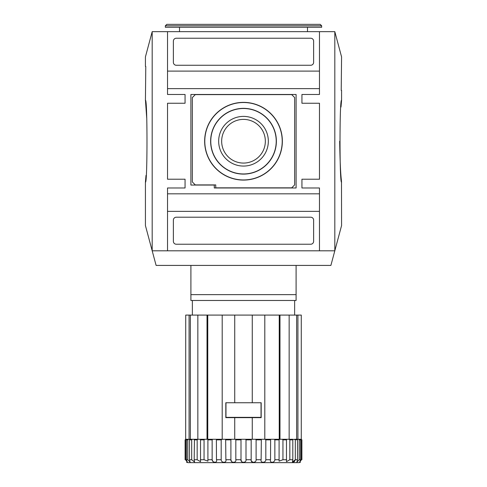 <?xml version="1.0" encoding="UTF-8"?>
<svg xmlns="http://www.w3.org/2000/svg" width="487" height="487" viewBox="0 0 487 487"><rect width="100%" height="100%" fill="white"/><g stroke="black" fill="none" stroke-linecap="round" stroke-linejoin="round"><path stroke-width="0.73" d="M146.003 175.405L145.424 182.138C147.5 184.658 147.5 97.784 145.424 100.322L145.503 101.174M145.558 101.789L146.721 118.079M204.643 141.23A38.857 38.857 0 0 0 262.931 174.882A38.857 38.857 0 0 0 262.931 107.578A38.857 38.857 0 0 0 204.643 141.23M204.784 141.23A38.717 38.717 0 0 0 262.858 174.76A38.717 38.717 0 0 0 262.858 107.7A38.717 38.717 0 0 0 204.784 141.23M210.627 141.23A32.873 32.873 0 0 0 259.936 169.701A32.873 32.873 0 0 0 259.936 112.759A32.873 32.873 0 0 0 210.627 141.23M210.768 141.23A32.732 32.732 0 0 0 259.863 169.573A32.732 32.732 0 0 0 259.863 112.887A32.732 32.732 0 0 0 210.768 141.23M221.658 141.23A21.842 21.842 0 0 0 243.5 163.072A21.842 21.842 0 0 0 265.342 141.23A21.842 21.842 0 0 0 243.5 119.388A21.842 21.842 0 0 0 221.658 141.23M243.5 166.067A24.837 24.837 0 0 1 218.663 141.23A24.837 24.837 0 0 1 243.5 116.393A24.837 24.837 0 0 1 268.337 141.23A24.837 24.837 0 0 1 243.5 166.067M291.713 187.836L294.635 184.914L294.635 97.546L291.713 94.624L195.287 94.624L192.365 97.546L192.365 181.992L195.287 184.914L215.741 184.914L215.741 187.836L291.713 187.836M214.28 187.982L296.096 187.982L296.096 94.478L190.904 94.478L190.904 185.06L214.28 185.06L214.28 187.982M310.706 65.258A2.922 2.922 0 0 0 313.628 62.336L313.628 41.151A2.922 2.922 0 0 0 310.706 38.23L176.294 38.23A2.922 2.922 0 0 0 173.372 41.151L173.372 62.336A2.922 2.922 0 0 0 176.294 65.258L310.706 65.258M176.294 244.231L310.706 244.231A2.922 2.922 0 0 0 313.628 241.308L313.628 220.124A2.922 2.922 0 0 0 310.706 217.202L176.294 217.202A2.922 2.922 0 0 0 173.372 220.124L173.372 241.308A2.922 2.922 0 0 0 176.294 244.231M167.528 193.826L319.472 193.826L319.472 187.982L301.94 187.982L301.94 179.216L319.472 179.216L319.472 103.244L301.94 103.244L301.94 94.478L319.472 94.478L319.472 71.102L167.528 71.102L167.528 94.478L185.06 94.478L185.06 103.244L167.528 103.244L167.528 179.216L185.06 179.216L185.06 187.982L167.528 187.982L167.528 250.805L319.472 250.805L319.472 211.358L167.528 211.358M319.472 88.634L167.528 88.634M319.472 193.826L319.472 211.358M319.472 71.102L319.472 31.655L167.528 31.655L167.528 71.102M145.424 182.138L145.424 225.56L156.108 265.415L330.892 265.415L341.576 225.56L341.497 181.286M340.997 107.055L341.576 100.322L341.576 90.387L341.217 90.387L341.576 56.9L334.812 31.655L152.188 31.655L145.424 56.9L145.424 66.427L145.783 66.427L145.424 100.322M334.812 31.655L334.812 250.805L152.188 250.805L152.188 31.655M341.576 100.322C339.5 97.802 339.5 184.676 341.576 182.138M341.442 180.671C340.608 174.279 340.017 161.136 339.664 141.23M185.06 94.478L185.06 103.244M185.06 179.216L185.06 187.982M301.94 187.982L301.94 179.216M301.94 103.244L301.94 94.478M179.508 27.272L179.508 31.655M165.337 27.272L321.663 27.272L321.663 25.811L165.337 25.811L165.337 27.272M165.337 25.811L166.798 24.35L320.202 24.35L321.663 25.811M189.078 439.274L189.078 315.089L185.724 315.089L185.681 439.274L207.906 439.274L207.919 461.159L204.053 459.728L204.053 439.858L204.765 439.274M186.917 439.274L186.436 439.858L186.436 459.728L187.428 462.23L185.565 459.728L185.115 459.728C186.643 463.113 186.643 463.113 185.115 459.728L185.115 439.858L186.204 439.274M207.882 459.728L212.143 459.728L212.143 439.858L207.882 439.858L207.906 439.274L216.368 439.274L216.472 459.728C217.738 463.113 212.405 463.119 212.143 459.728L213.002 461.652M213.026 461.664L214.67 462.242M255.559 439.274L256.101 439.858L256.101 459.728C256.412 463.113 250.342 463.119 251.176 459.728L251.176 439.858L251.523 439.274L243.5 439.274L245.551 439.274L245.996 439.858L245.996 459.728C246.586 463.113 240.42 463.119 241.004 459.728L241.004 439.858L241.449 439.274L234.734 439.274L235.477 439.274L235.824 439.858L235.824 459.728C236.664 463.113 230.595 463.119 230.899 459.728L231.605 461.652M235.824 459.728L241.004 459.728L241.595 461.652M251.274 460.793L252.674 462.2M292.504 462.151L294.404 461.658M294.41 461.652L295.311 459.728L292.456 461.974L292.815 459.728L292.815 439.858L292.547 439.274L289.156 439.274L292.547 439.274M299.219 459.728L300.564 459.728L299.572 462.23L301.435 459.728L301.885 459.728C300.357 463.113 300.357 463.113 301.885 459.728L301.885 439.858L301.276 439.274L301.276 315.089L301.276 439.274L297.922 439.274L297.922 315.089L296.638 315.089L296.638 439.274L294.598 439.274L297.131 439.274L297.508 439.858L297.508 459.728L296.869 462.145L299.219 459.728L299.219 439.858L300.564 439.858L300.083 439.274M289.108 439.274L289.832 439.858L289.832 459.728L286.466 461.676L286.472 439.274M282.235 439.274L282.947 439.858L282.947 459.728L279.081 461.159L279.094 439.274L279.982 439.274L279.982 315.089L279.24 315.089L279.24 439.274M274.857 439.858L274.857 459.728C274.601 463.113 269.262 463.119 270.529 459.728L270.632 439.274L279.094 439.274L279.118 439.858L274.857 439.858L274.187 439.274M252.266 417.651L225.822 417.651L225.822 402.749L261.178 402.749L261.178 417.651L252.266 417.651L252.266 439.274L251.523 439.274L265.202 439.274L265.817 439.858L265.817 459.728C265.847 463.113 260.052 463.119 261.123 459.728L261.349 439.274M225.651 439.274L225.877 459.728C226.948 463.113 221.159 463.119 221.183 459.728L221.183 439.858L222.2 439.274L222.2 315.089L207.76 315.089L207.76 439.274M200.528 439.274L200.534 461.682L197.168 459.728L197.168 439.858L197.892 439.274M194.453 439.274L194.185 459.728L194.544 461.974L191.689 459.728L191.689 439.858L192.402 439.274M189.869 439.274L189.492 439.858L189.492 459.728L190.131 462.145L187.781 459.728L187.781 439.858L188.469 439.274M299.018 462.65L187.982 462.65L299.018 462.65L300.479 462.26M190.904 294.635L296.096 294.635L296.096 300.479L190.904 300.479L190.904 265.415M296.096 294.635L296.096 265.415M298.531 439.274L299.219 439.858M300.796 439.274L301.885 439.858L301.885 459.728M301.435 459.728L301.435 439.858M300.564 459.728L300.564 439.858M292.456 439.274L297.508 439.858M265.202 439.274L270.632 439.274M225.877 459.728L230.899 459.728L230.899 439.858L231.441 439.274M216.368 439.274L221.798 439.274M212.143 439.858L212.813 439.274M185.681 439.274L185.115 439.858M200.382 459.728L204.053 459.728L204.053 439.858L200.382 439.858M185.565 459.728L185.565 439.858M297.508 459.728L295.311 459.728L295.311 439.858M194.155 439.274L197.844 439.274L197.844 315.089L190.362 315.089L190.362 439.274M190.362 315.089L189.078 315.089M207.018 439.274L207.018 315.089L207.76 315.089M222.2 439.274L234.734 439.274L234.734 417.651M243.5 439.274L241.449 439.274L243.5 439.274M264.8 439.274L264.8 315.089L279.24 315.089M279.982 439.274L289.156 439.274L289.156 315.089L296.638 315.089M297.922 439.274L296.875 439.274M192.365 300.479L192.365 315.089M197.844 315.089L207.018 315.089M222.2 315.089L264.8 315.089M279.982 315.089L289.156 315.089M297.922 315.089L301.276 315.089M252.266 402.749L252.266 315.089M234.734 402.749L234.734 315.089M261.032 417.359L225.968 417.359L225.968 402.749L261.032 402.749L261.032 417.359M289.832 459.728L292.815 459.728M282.947 459.728L286.618 459.728M274.857 459.728L279.118 459.728M265.817 459.728L270.529 459.728M256.101 459.728L261.123 459.728M245.996 459.728L251.176 459.728M216.472 459.728L221.183 459.728M194.185 459.728L197.168 459.728M189.492 459.728L191.689 459.728M186.436 459.728L187.781 459.728M289.832 439.858L292.815 439.858M282.947 439.858L286.618 439.858M265.817 439.858L270.529 439.858M256.101 439.858L261.123 439.858M245.996 439.858L251.176 439.858M235.824 439.858L241.004 439.858M225.877 439.858L230.899 439.858M216.472 439.858L221.183 439.858M194.185 439.858L197.168 439.858M189.492 439.858L191.689 439.858M186.436 439.858L187.781 439.858M307.492 27.272L307.492 31.655M186.521 462.26L187.982 462.65M294.635 300.479L294.635 315.089"/></g></svg>
